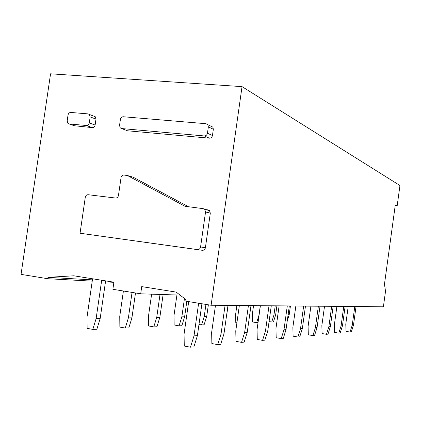 <?xml version="1.0" encoding="UTF-8"?>
<svg xmlns="http://www.w3.org/2000/svg" width="421" height="421" viewBox="0 0 421 421"><rect width="100%" height="100%" fill="white"/><g stroke="black" fill="none" stroke-linecap="round" stroke-linejoin="round"><path stroke-width="0.63" d="M185.014 206.285L203.248 208.658L204.727 209.379L205.548 211.963L200.575 246.974C200.154 248.758 199.107 249.627 197.433 249.579L80.053 233.234L85.289 197.244C85.689 195.555 86.642 194.713 88.157 194.718L115.522 198.033C117.075 198.044 118.054 197.196 118.459 195.481L121.043 177.604C121.443 175.894 122.427 175.031 123.984 175.025L127.537 175.583L185.014 206.285L186.324 206.611M205.437 209.563L208.037 209.874L209.5 210.589L210.316 213.142L205.406 247.727C204.99 249.49 203.953 250.348 202.296 250.3L80.053 233.234M242.038 86.626L50.562 73.807L21.05 274.371L47.773 278.718L47.978 277.334L73.786 275.797L113.902 282.181L112.875 289.295L140.698 293.816L141.73 286.612L176.199 292.1L185.977 299.673L185.766 301.141L211.1 305.257L242.038 86.626L399.95 185.524L397.161 205.948L395.287 204.98L384.105 286.859L386.089 287.064L383.399 306.783L211.1 305.257M210.653 126.053L212.842 127.089L213.347 129.231L212.458 135.499C212.042 137.251 211.01 138.146 209.358 138.172L127.521 130.789L126.421 130.373M127.442 175.531L133.052 177.146L188.85 206.916M93.699 116.117L95.225 116.701L95.988 119.111L95.12 125.058C94.73 126.726 93.788 127.574 92.299 127.61L74.222 125.732M113.88 282.323L105.471 281.865M92.231 281.144L47.773 278.718M92.415 279.876L47.978 277.334M180.072 295.1L140.698 293.816M207.448 133.241C207.027 135.015 205.985 135.92 204.311 135.951L121.632 128.552L120.274 127.921L119.527 125.49L120.411 119.38C120.811 117.675 121.79 116.796 123.342 116.754L206.058 123.711L207.842 124.721L208.353 126.889L207.448 133.241L212.458 135.499M89.289 122.921C88.889 124.605 87.942 125.469 86.437 125.505L69.149 123.958L67.991 123.464L67.16 120.969L68.034 115.017C68.423 113.349 69.36 112.491 70.833 112.449L88.131 113.902L89.399 114.47L90.162 116.906L89.289 122.921L95.12 125.058M395.182 205.727L397.161 205.948M384.115 286.78L386.089 287.064M287.227 321.002L289.201 314.734L288.096 314.755M289.201 314.734L290.422 305.962M348.214 306.472L345.783 324.138L346.02 331.395L350.051 332.058L352.235 325.18L354.798 306.53M350.051 332.058L351.319 331.937L353.487 325.096L352.235 325.18M353.487 325.096L356.04 306.541M269.072 321.591L271.74 322.033L273.939 315.034L275.223 305.825M271.74 322.033L273.434 321.965L275.623 315.003L273.939 315.034M275.623 315.003L276.902 305.841M336.905 306.372L334.358 324.844L334.6 332.432L338.8 333.127L341.078 325.938L343.762 306.435M338.8 333.127L340.179 332.995L342.447 325.843L341.078 325.938M342.447 325.843L345.12 306.446M253.547 305.635L252.337 314.25L252.521 321.965L256.647 322.654L258.941 315.334L260.294 305.693M258.031 322.597L256.647 322.654M324.523 306.262L321.849 325.617L322.091 333.564L326.464 334.295L328.854 326.764L331.669 306.325M326.464 334.295L327.985 334.153L330.353 326.659L328.854 326.764M330.353 326.659L333.158 306.341M236.881 305.488L235.607 314.524L235.786 322.612L236.912 322.802M310.898 306.141L308.083 326.464L308.325 334.816L312.898 335.584L315.397 327.67L318.365 306.209M312.898 335.584L314.571 335.426L317.055 327.559L315.397 327.67M317.055 327.559L320.007 306.225M226.43 316.46L226.498 315.971M226.582 315.971L228.071 305.409M295.842 306.009L292.863 327.406L293.105 336.195L297.889 337.005L300.515 328.675L303.652 306.078M297.889 337.005L299.747 336.832L302.357 328.554L300.515 328.675M302.357 328.554L305.472 306.093M198.98 324.47L201.596 324.917L204.243 316.413L205.943 304.42M201.596 324.917L204.096 324.812L206.727 316.36L204.243 316.413M206.727 316.36L208.363 304.815M279.107 305.862L275.955 328.448L276.192 337.726L281.207 338.589L283.975 329.796L287.296 305.935M281.207 338.589L283.275 338.395L286.022 329.654L283.975 329.796M286.022 329.654L289.322 305.951M176.925 295L173.999 315.524L174.152 324.991L179.057 325.843L181.846 316.855L184.456 298.494M179.057 325.843L181.851 325.728L184.624 316.797L181.846 316.855M184.624 316.797L186.824 301.315M260.399 305.693L257.047 329.611L257.284 339.442L262.551 340.357L265.472 331.043L269.008 305.772M262.551 340.357L264.867 340.142L267.772 330.89L265.472 331.043M267.772 330.89L271.282 305.793M151.628 294.174L148.513 315.934L148.645 325.975L153.786 326.885L156.738 317.35L160.012 294.447M153.786 326.885L156.933 326.754L159.859 317.287L156.738 317.35M159.859 317.287L163.111 294.547M239.344 305.509L235.771 330.927L235.997 341.373L241.549 342.352L244.648 332.453L248.422 305.588M241.549 342.352L244.164 342.105L247.243 332.274L244.648 332.453M247.243 332.274L250.984 305.614M123.406 291.006L119.748 316.403L119.864 327.091L125.263 328.059L128.389 317.908L132.057 292.411M125.263 328.059L128.826 327.912L131.926 317.839L128.389 317.908M131.926 317.839L135.499 292.974M215.484 305.299L211.647 332.416L211.868 343.562L217.725 344.61L221.025 334.048L225.067 305.383M217.725 344.61L220.704 344.331L223.977 333.848L221.025 334.048M223.977 333.848L227.987 305.409M92.573 278.786L87.036 316.934L87.126 328.354L92.815 329.39L96.141 318.544L101.687 280.239M92.815 329.39L96.877 329.222L100.177 318.465L96.141 318.544M100.177 318.465L105.618 280.865M188.692 301.615L184.072 334.116L184.272 346.062L190.481 347.193L194.002 335.874L198.633 303.231M190.481 347.193L193.902 346.872L197.396 335.642L194.002 335.874M197.396 335.642L201.912 303.767M202.296 250.3L197.433 249.579M200.575 246.974L205.406 247.727M210.316 213.142L205.548 211.963M127.537 175.583L133.052 177.146M204.311 135.951L209.358 138.172M121.632 128.552L127.521 130.789M208.353 126.889L213.347 129.231M86.437 125.505L92.299 127.61M75.164 126.063L69.149 123.958M90.162 116.906L95.988 119.111M204.727 209.379L209.5 210.589M207.842 124.721L212.842 127.089M89.399 114.47L95.225 116.701"/></g></svg>
